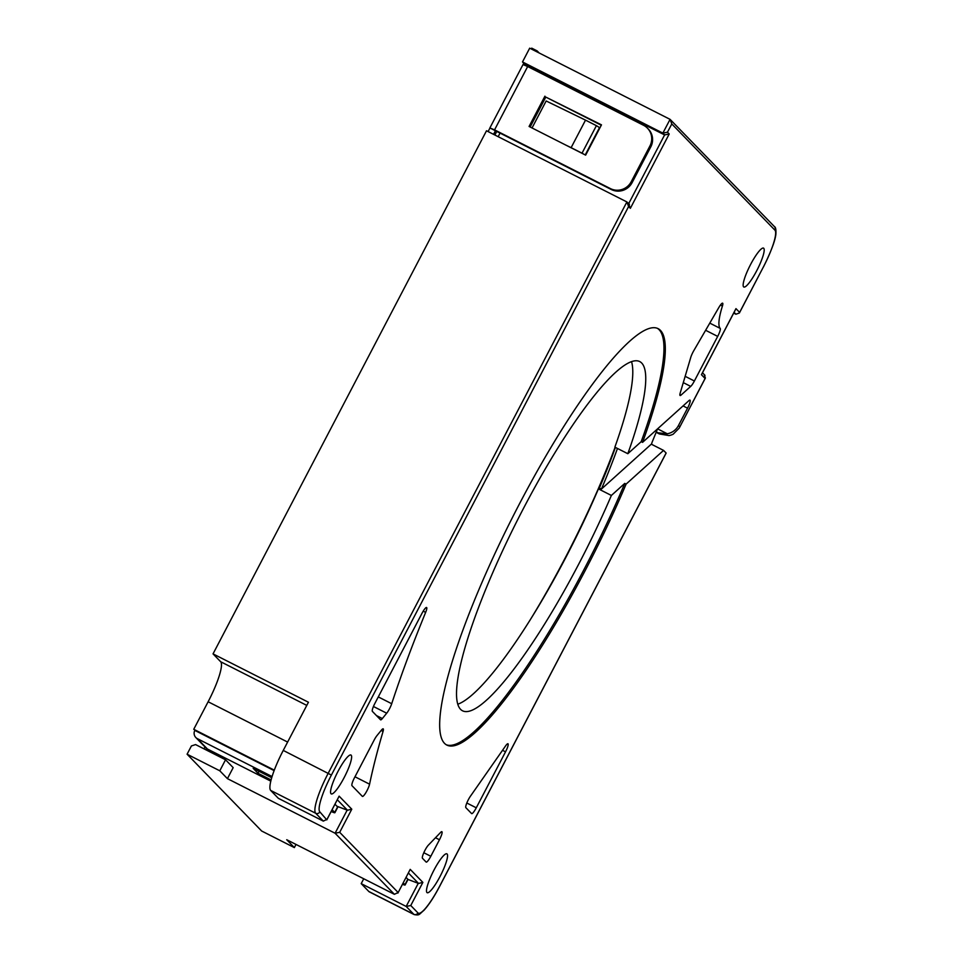 <?xml version="1.0" encoding="UTF-8"?>
<svg xmlns="http://www.w3.org/2000/svg" width="963" height="963" viewBox="0 0 963 963"><rect width="100%" height="100%" fill="white"/><g stroke="black" fill="none" stroke-linecap="round" stroke-linejoin="round"><path stroke-width="1.44" d="M657.573 428.848L667.275 433.771A15.564 15.252 -44.2 0 0 678.482 425.514L687.546 408.192L683.056 405.917M446.254 744.748A233.479 44.491 116.9 0 0 624.746 483.414L626.106 484.1A233.479 44.491 -63.1 0 1 446.928 745.121A233.479 44.491 -63.1 0 1 512.822 516.758A233.479 44.491 -63.1 0 1 658.09 328.636A233.479 44.491 -63.1 0 1 642.562 442.354L689.027 400.548A7.788 1.481 -63.1 0 1 689.965 400.127A7.788 1.481 -63.1 0 1 687.546 408.192M626.106 484.1L663.555 450.395L651.289 444.172L601.418 489.072L599.371 488.036L598.42 488.879L611.373 495.451A195.802 37.316 -63.1 0 1 462.601 710.826A195.802 37.316 -63.1 0 1 517.865 519.322A195.802 37.316 -63.1 0 1 639.685 361.546A195.802 37.316 -63.1 0 1 627.828 453.705L641.202 441.668A233.479 44.491 116.9 0 0 657.392 328.323M407.963 879.424L418.556 883.444L422.865 882.397L410.768 905.521L417.966 912.936A35.8 6.825 116.9 0 0 439.525 886.442L666.119 453.019L663.555 450.395M743.592 286.842A21.788 4.153 -63.1 0 1 750.297 265.054A21.788 4.153 -63.1 0 1 763.527 248.129A21.788 4.153 -63.1 0 1 763.743 248.298A21.788 4.153 -63.1 0 1 757.05 270.085A21.788 4.153 -63.1 0 1 743.821 287.01A21.788 4.153 -63.1 0 1 743.592 286.842M426.946 892.532A21.788 4.153 -63.1 0 1 433.639 870.757A21.788 4.153 -63.1 0 1 446.88 853.832A21.788 4.153 -63.1 0 1 447.097 853.988A21.788 4.153 -63.1 0 1 440.404 875.776A21.788 4.153 -63.1 0 1 427.175 892.701A21.788 4.153 -63.1 0 1 426.946 892.532M331.019 793.729A21.788 4.153 -63.1 0 1 337.712 771.953A21.788 4.153 -63.1 0 1 350.941 755.028A21.788 4.153 -63.1 0 1 351.17 755.185A21.788 4.153 -63.1 0 1 344.477 776.972A21.788 4.153 -63.1 0 1 331.236 793.897A21.788 4.153 -63.1 0 1 331.019 793.729M386.693 713.21A7.788 1.481 -63.1 0 0 391.712 703.712C400.969 675.412 412.284 644.969 425.646 612.396A7.788 1.481 -63.1 0 0 426.585 607.509A7.788 1.481 -63.1 0 0 421.987 613.323L374.896 703.387A7.788 1.481 -63.1 0 0 372.392 711.392L380.529 719.77A7.788 1.481 -63.1 0 0 380.602 719.83A7.788 1.481 -63.1 0 0 382.347 718.554L386.693 713.21L373.439 706.493M383.057 731.447A7.788 1.481 -63.1 0 0 383.178 728.847A7.788 1.481 -63.1 0 0 381.432 730.123L377.027 735.527A7.788 1.481 -63.1 0 0 374.162 740.066L354.504 777.683A7.788 1.481 -63.1 0 0 351.989 785.688L362.341 796.353A7.788 1.481 -63.1 0 0 362.425 796.401A7.788 1.481 -63.1 0 0 366.145 792.2A7.788 1.481 -63.1 0 0 369.575 784.183C372.91 768.197 377.4 750.622 383.057 731.447L381.143 730.472M439.453 839.76A7.788 1.481 -63.1 0 0 441.873 831.695A7.788 1.481 -63.1 0 0 440.512 832.526L428.487 845.02A7.788 1.481 -63.1 0 0 424.009 852.279A7.788 1.481 -63.1 0 0 422.48 858.286L426.128 862.041A7.788 1.481 -63.1 0 0 426.2 862.102A7.788 1.481 -63.1 0 0 430.81 856.276L439.453 839.76L435.601 837.798M505.539 751.826A7.788 1.481 -63.1 0 0 507.97 743.761A7.788 1.481 -63.1 0 0 505.094 746.626L470.895 795.558A7.788 1.481 -63.1 0 0 466.935 802.721A7.788 1.481 -63.1 0 0 465.863 807.668L471.593 813.566A7.788 1.481 -63.1 0 0 471.665 813.627A7.788 1.481 -63.1 0 0 476.276 807.801L505.539 751.826L502.626 750.358M690.712 386.392A7.788 1.481 -63.1 0 0 694.383 380.999L717.688 336.4A7.788 1.481 -63.1 0 0 720.204 328.395A62.258 11.869 116.9 0 1 722.419 306.041A7.788 1.481 -63.1 0 0 722.623 303.189A7.788 1.481 -63.1 0 0 718.843 307.51L693.841 350.58A7.788 1.481 116.9 0 0 690.591 357.971L680.384 392.423A7.788 1.481 -63.1 0 0 680.119 395.504A7.788 1.481 -63.1 0 0 681.058 395.083L690.712 386.392L683.477 382.72M410.768 905.521L406.169 906.448L413.801 914.308A38.917 7.415 116.9 0 0 414.198 914.597L369.214 891.798A38.917 7.415 -63.1 0 1 368.829 891.497L361.197 883.637L363.737 878.774M270.711 790.454A38.917 7.415 -63.1 0 1 283.254 750.418L308.437 702.244L213.04 653.877L486.508 130.775L626.889 201.941L328.227 773.229A38.917 7.415 116.9 0 0 315.683 813.254L323.315 821.114L278.343 798.315L270.711 790.454L315.683 813.254A3.118 3.045 135.8 0 0 319.848 811.881L326.806 819.874L339.132 796.16L351.784 809.185L339.698 832.321L335.088 833.236L227.424 778.646L219.793 770.797L187.087 754.21L191.408 745.952L195.573 744.58L225.547 759.783L233.178 767.643L227.424 778.646M735.395 309.725L735.961 308.629L739.632 312.397L763.382 266.98A35.8 6.825 116.9 0 0 774.914 230.145L671.789 123.938L670.067 119.352L529.686 48.174L522.5 61.945L523.366 62.848L530.348 67.181L664.614 134.916L628.707 203.59M774.914 230.145A3.118 3.045 -44.2 0 0 774.421 226.594L670.067 119.352L662.869 133.111L522.5 61.945M671.789 123.938L667.467 132.196L669.213 133.989L630.356 208.321L628.61 206.527L626.889 201.941L629.453 204.349M339.132 796.16L327.047 819.296L323.315 821.114M418.255 883.336L406.169 906.448L361.197 883.637M339.698 832.321L398.128 892.496L394.397 894.314L286.733 839.736L294.365 847.596L261.647 831.009L187.087 754.21M704.23 374.788L705.398 378.014L679.204 428.102L673.185 434.193A15.564 15.252 135.8 0 1 669.02 435.565L659.39 433.952L656.14 432.303M763.382 266.98L739.391 312.987L735.901 314.227L733.686 313.107M679.204 428.102L705.085 378.483L701.425 374.703L701.931 373.74M207.575 750.671L208.225 749.419M494.874 135.013L496.752 131.425M204.373 735.25L193.744 729.292L208.128 701.762A38.917 7.415 116.9 0 0 220.671 661.737L213.04 653.877M274.311 770.147L193.744 729.292M667.467 132.196L662.869 133.111L664.614 134.916L669.213 133.989M630.356 208.321L628.634 203.747M498.172 136.686L500.05 133.099M533.346 69.408L533.779 68.578M584.601 154.61L582.025 153.189L596.41 125.659L585.516 120.134L546.153 100.971L532.045 127.959M585.516 120.134L571.119 147.664L565.498 144.932M571.119 147.664L582.025 153.189M596.41 125.659L599.913 127.838M296.014 844.431L294.365 847.596M219.793 770.797L225.547 759.783M351.784 809.185L347.474 810.244L336.966 806.248M410.214 869.372L397.888 893.086L410.214 869.372L422.865 882.397M624.746 483.414L611.373 495.451M631.523 361.606A195.802 37.316 116.9 0 1 614.876 447.145L627.828 453.705M457.822 704.206A195.802 37.316 116.9 0 0 598.42 488.879M641.202 441.668L642.562 442.354M667.275 433.771L658.09 432.82L658.957 433.723L656.14 432.291M651.506 444.28L651.987 442.511A339.325 64.665 116.9 0 0 657.5 428.908M617.464 448.457A198.462 37.822 -63.1 0 1 601.418 489.072M615.417 447.41A198.462 37.822 -63.1 0 1 599.371 488.036M615.116 447.265A214.027 40.783 -63.1 0 1 529.614 620.834M194.827 730.411L200.28 733.18L194.827 730.411A6.223 6.103 -44.2 0 0 197.403 738.681L207.43 749.021A6.223 6.103 135.8 0 1 205.841 747.842L195.814 737.514M493.55 134.339L495.427 130.751L489.974 127.995L488.097 131.582M528.723 67.073L529.253 66.062M536.728 51.749L537.173 50.919L531.72 48.15L531.287 48.981M539.196 53.001L537.173 50.919M523.15 64.533L523.896 63.113M203.975 748.841L204.975 746.951M207.43 749.021L270.808 781.149M274.13 770.617L200.28 733.18M272.084 776.551L197.403 738.681M489.914 127.874L523.017 64.545L527.664 66.531L494.561 129.861L489.974 127.995M494.561 129.861L610.398 188.592A15.564 15.252 -44.2 0 0 631.222 181.73L649.941 145.943A15.564 15.252 -44.2 0 0 643.501 125.262L527.664 66.531M647.473 128.187L648.352 129.09A15.564 15.252 135.8 0 1 650.807 146.845L632.101 182.633A15.564 15.252 135.8 0 1 611.276 189.494L495.427 130.751M402.486 884.287A15.564 0.999 -152.4 0 0 405.086 885.021A15.564 0.999 -152.4 0 0 404.929 884.72L403.184 882.927M406.073 877.425L407.806 879.219A15.564 0.999 27.6 0 1 407.975 879.52L405.086 885.021M334.992 804.225L337.604 806.91A15.564 0.999 27.6 0 1 337.76 807.211L334.883 812.712A15.564 0.999 -152.4 0 0 334.727 812.411L332.115 809.727M601.285 125.214L545.792 97.082L530.144 127.008M544.926 96.18L529.084 126.466L585.648 155.139L601.478 124.853L545.792 97.082M331.176 811.52A15.564 0.999 -152.4 0 0 334.883 812.712M271.722 777.731L253.173 768.33L257.964 773.265L271.109 779.934M257.964 773.265L258.999 771.291M678.482 425.514L679.794 426.862M628.61 206.527L331.392 775.059A35.8 6.825 116.9 0 0 319.848 811.881M735.961 308.629L701.425 374.703M774.421 226.594C775.6 227.039 776.106 229.423 775.913 233.756C775.408 240.1 771.243 251.199 763.406 267.04L763.346 267.04M283.254 750.418L331.392 775.059M368.829 891.497L413.801 914.308A3.118 3.045 135.8 0 0 417.966 912.936M347.174 810.124L335.088 833.236L394.397 894.314M734.083 312.349L735.901 314.227M585.227 154.935L599.576 127.489M306.788 705.398L220.671 661.737M287.624 742.064L208.128 701.762M347.474 810.244L337.315 799.772M418.556 883.444L408.396 872.984M656.297 431.918L658.09 432.82M425.646 612.396L423.202 611.156M391.712 703.712L378.278 696.911M382.347 718.554L376.425 715.545M369.575 784.183L354.974 776.768M430.81 856.276L423.804 852.724M476.276 807.801L466.814 803.01M681.058 395.083L679.89 394.493M722.419 306.041L720.444 305.042M720.204 328.395L709.779 323.111M717.688 336.4L705.626 330.285M694.383 380.999L685.391 376.437M611.276 189.494L610.398 188.592M632.101 182.633L631.222 181.73M649.941 145.943L650.807 146.845M407.806 879.219L404.929 884.72M334.727 812.411L337.604 806.91M414.198 914.597C419.772 915.488 418.64 914.742 423.961 910.3C428.836 904.919 434.036 896.986 439.561 886.502L666.119 453.128M705 375.353L702.496 372.765M735.72 309.219L701.726 374.246"/></g></svg>
